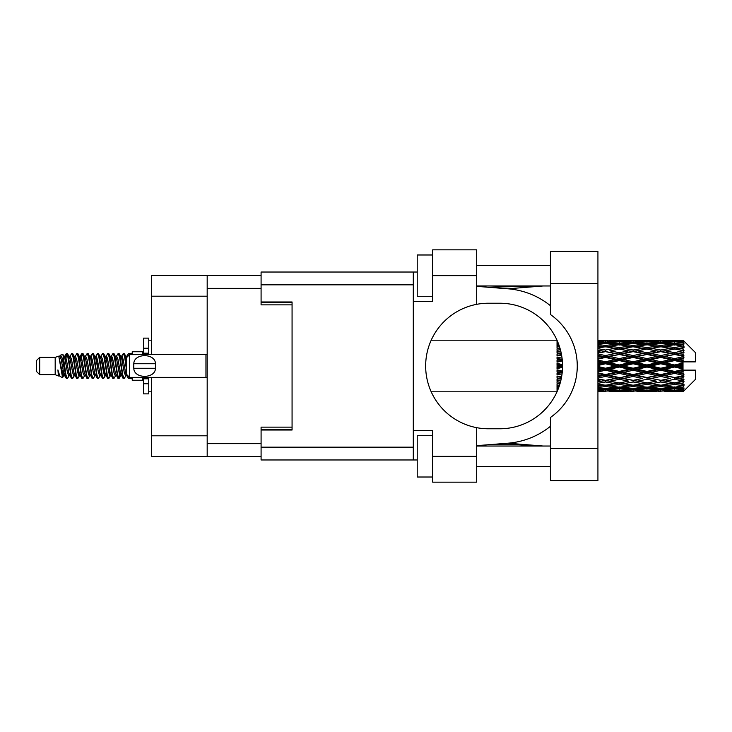 <?xml version="1.0" encoding="UTF-8"?>
<svg xmlns="http://www.w3.org/2000/svg" width="732" height="732" viewBox="0 0 732 732"><rect width="100%" height="100%" fill="white"/><g stroke="black" fill="none" stroke-linecap="round" stroke-linejoin="round"><path stroke-width="1.1" d="M261.086 275.543L207.183 275.543L207.183 456.457L261.086 456.457M207.183 456.457L151.634 456.457L151.634 377.355M207.183 296.195L151.634 296.195L151.634 354.645M151.634 296.195L151.634 275.543L207.183 275.543M292.068 427.131L261.086 427.131L261.086 447.161L413.296 447.161M413.296 284.84L261.086 284.84L261.086 304.869L292.068 304.869M39.702 374.674L39.702 357.326L36.6 360.428L36.6 371.572L39.702 374.674L55.184 374.674L58.414 376.01L58.999 375.397L58.533 375.8L59.823 375.8M39.702 357.326L55.184 357.326L55.184 374.674M132.218 377.355L132.218 380.247L142.548 380.247L142.548 377.355M55.184 357.326L58.78 356.228L62.577 377.73L59.85 376.23L57.91 369.907L58.414 376.01M63.089 369.962L62.412 372.991M62.577 377.73L64.983 372.945M60.417 355.157L62.888 354.471L64.663 366L64.663 370.822L62.165 358.012L60.417 355.157L59.347 356.603L59.823 356.2L61.113 359.064L63.693 372.936L64.517 375.397L65.404 375.47M116.141 356.603L118.227 353.4L119.517 357.088L123.022 378.279L124.394 378.279L126.297 375.058M118.227 353.4L119.234 353.721L120.158 357.088L122.747 374.912L124.037 378.6M121.128 356.942L123.388 353.4L124.678 357.088L126.435 369.55M127.304 375.123L128.548 378.6L132.218 378.6M64.663 370.822L66.594 378.6L67.609 378.279L69.503 375.058M64.663 366L65.953 374.912L67.243 378.6M64.983 359.055L66.594 353.4L67.884 357.088L71.397 378.279L72.77 378.279L74.49 375.397M66.594 353.4L67.609 353.721L68.534 357.088L71.114 374.912L72.404 378.6M68.854 356.2L70.144 356.2L71.763 353.4L73.054 357.088L76.558 378.279L77.931 378.279L79.825 375.058M78.297 374.427L78.809 371.17M71.763 353.4L72.77 353.721L73.694 357.088L76.274 374.912L77.565 378.6M78.754 375.47L79.184 372.945M74.014 356.2L75.305 356.2L76.924 353.4L78.214 357.088L81.719 378.279L83.091 378.279L84.811 375.397M76.924 353.4L77.931 353.721L78.855 357.088L81.444 374.912L82.734 378.6M80.465 359.055L82.085 353.4L83.375 357.088L86.888 378.279L88.261 378.279L89.972 375.397M88.618 374.427L89.13 371.17M82.085 353.4L83.091 353.721L84.024 357.088L86.605 374.912L87.895 378.6M89.084 375.47L89.505 372.945M85.168 356.603L87.245 353.4L88.535 357.088L92.049 378.279L93.421 378.279L95.316 375.058M93.788 374.427L94.3 371.17M87.245 353.4L88.261 353.721L89.185 357.088L91.765 374.912L93.056 378.6M94.245 375.47L94.675 372.945M90.155 356.942L92.415 353.4L93.705 357.088L97.21 378.279L98.582 378.279L100.302 375.397M92.415 353.4L93.421 353.721L94.346 357.088L96.926 374.912L98.216 378.6M94.666 356.2L95.965 356.2L97.576 353.4L98.866 357.088L102.37 378.279L103.743 378.279L105.637 375.058M104.109 374.427L104.621 371.17M97.576 353.4L98.582 353.721L99.506 357.088L102.096 374.912L103.386 378.6M104.566 375.47L104.996 372.945M100.65 356.603L102.736 353.4L104.026 357.088L107.54 378.279L108.912 378.279L110.806 375.058M109.269 374.427L109.782 371.17M102.736 353.4L103.743 353.721L104.676 357.088L107.256 374.912L108.546 378.6M109.736 375.47L110.166 372.945M105.637 356.942L107.897 353.4L109.187 357.088L112.701 378.279L114.073 378.279L115.793 375.397M107.897 353.4L108.912 353.721L109.837 357.088L112.417 374.912L113.707 378.6M110.806 356.942L113.067 353.4L114.357 357.088L117.861 378.279L119.234 378.279L120.487 372.945M118.547 378.343L120.112 371.17M113.067 353.4L114.073 353.721L114.997 357.088L117.578 374.912L118.868 378.6M65.358 360.83L66.923 353.657M80.84 360.83L81.362 357.573M90.795 359.055L91.226 356.53M91.171 360.83L91.683 357.573M95.956 359.055L96.386 356.53M96.331 360.83L96.844 357.573M106.286 359.055L106.716 356.53M106.662 360.83L107.174 357.573M111.447 359.055L111.877 356.53M111.822 360.83L112.335 357.573M121.777 359.055L122.198 356.53M122.153 360.83L122.665 357.573M123.388 353.4L124.394 353.721L125.328 357.088L126.435 364.582M678.957 366L683.011 365.048L683.011 366.952L678.957 366L674.639 366L633.125 375.123L597.925 381.903M651.297 366L660.804 363.767L670.329 366L660.804 368.233L651.297 366L646.978 366L597.925 376.678M623.627 366L633.125 363.767L642.65 366L633.125 368.233L623.627 366L619.299 366L597.925 370.776M597.925 365.533L605.465 363.767L614.971 366L605.465 368.233L597.925 366.467M557.153 391.474L557.034 390.586M557.482 390.705L557.253 391.227M557.903 389.689L557.034 389.607L557.61 390.403M558.598 387.923L557.034 388.116L557.034 389.095L558.196 388.967M559.083 386.569L557.034 386.276L557.034 387.466L558.69 387.676M560.401 382.278L557.034 381.665L557.034 383.22L559.632 383.669L557.034 384.108L557.034 385.499L559.568 385.105M561.572 377.035L557.034 376.065L557.034 377.895L559.632 378.435L557.034 378.966L557.034 380.677L560.987 379.908M562.341 371.06L557.034 369.834L557.034 371.829L559.632 372.423L557.034 373.009L557.034 374.94L562.057 373.823M562.533 364.655L557.034 363.365L557.034 365.387L559.632 366L557.034 366.613L557.034 368.635L562.533 367.345M562.057 358.177L557.034 357.06L557.034 358.991L559.632 359.577L557.034 360.171L557.034 362.166L562.341 360.94M560.987 352.092L557.034 351.323L557.034 353.034L559.632 353.565L557.034 354.105L557.034 355.935L561.572 354.965M559.568 346.895L557.034 346.501L557.034 347.892L559.632 348.331L557.034 348.78L557.034 350.335L560.401 349.722M558.69 344.324L557.034 344.534L557.034 345.724L559.083 345.431M558.196 343.034L557.034 342.905L557.034 343.884L558.598 344.077M557.034 341.634L557.034 342.384M557.253 340.773L557.482 341.295M683.011 340.197L684.045 341.222L683.011 340.197L678.957 340.234L683.011 340.197M683.011 340.59L674.639 341.158L665.132 340.645L683.011 340.59L684.045 341.487L683.011 340.316M683.011 341.176L683.011 341.762L678.957 341.451L683.011 341.176L684.045 341.862L683.011 340.691M683.011 342.53L674.639 343.674L665.132 342.64L674.639 341.78L683.011 342.53L684.045 343.171L683.011 341.762M683.011 343.711L683.011 344.726L678.957 344.205L684.045 344.022L683.011 342.759M683.011 345.934L674.639 347.599L665.132 346.108L674.639 344.763L684.045 346.282L683.011 344.726M683.011 347.645L683.011 349.036L678.957 348.331L684.045 347.554L683.011 346.282M683.011 350.61L674.639 352.687L665.132 350.829L674.639 349.082L684.045 350.637L683.011 349.036M683.011 352.742L683.011 354.407L678.957 353.565L684.045 352.257L683.011 351.049M683.011 356.246L683.011 356.749L674.639 358.607L665.132 356.493L674.639 354.462L683.011 356.246L684.045 355.953L683.011 354.407M683.011 358.662L683.011 360.501L678.957 359.577L683.011 358.662L684.045 357.811L683.011 356.749M683.011 362.496L683.011 363.035L674.639 364.984L665.132 362.761L674.639 360.565L683.011 362.496L683.011 361.873L684.017 361.873L683.011 360.501M684.017 361.873L695.4 361.873L695.4 352.577L683.578 340.755M683.011 365.048L683.011 363.035M683.011 368.965L683.011 369.504L674.639 371.435L665.132 369.239L674.639 367.016L683.011 368.965L683.011 366.952M683.578 391.245L695.4 379.423L695.4 370.127L683.011 370.127L683.011 369.504M683.011 371.499L683.011 373.338L678.957 372.423L683.011 371.499L684.017 370.127M683.011 375.251L683.011 375.754L674.639 377.538L665.132 375.507L674.639 373.393L683.011 375.251L684.045 374.189L683.011 373.338M683.011 377.593L683.011 379.258L678.957 378.435L683.011 377.593L684.045 376.047L683.011 375.754M683.011 380.951L674.639 382.918L665.132 381.171L674.639 379.313L683.011 380.951L684.045 379.743L683.011 379.258M683.011 382.964L683.011 384.355L678.957 383.669L683.011 382.964L684.045 381.363L683.011 381.39M683.011 385.718L674.639 387.237L665.132 385.892L674.639 384.401L683.011 385.718L684.045 384.446L683.011 384.355M683.011 387.274L683.011 388.289L678.957 387.795L683.011 387.274L684.045 385.718L683.011 386.066M683.011 389.241L674.639 390.22L665.132 389.36L674.639 388.326L683.011 389.241L684.045 387.978L683.011 388.289M683.011 390.238L683.011 390.824L678.957 390.549L683.011 390.238L684.045 388.829L683.011 389.47M667.73 391.794L674.639 391.812L665.132 391.355L674.639 390.842L683.011 391.309L684.045 390.138L683.011 390.824M683.011 391.309L674.639 391.684M683.011 391.684L678.957 391.766L683.011 391.684L684.045 390.513L683.011 391.41M684.045 390.778L683.011 391.803L684.045 390.778M605.465 391.812L598.538 391.794M612.373 391.794L626.226 391.794M597.925 391.73L602.866 391.812M597.925 391.208L601.146 391.355L597.925 391.492M602.646 390.989L601.146 391.355M605.465 391.529L605.465 390.339M615.703 391.583L614.971 391.766M619.299 391.812L609.774 391.355L619.299 390.842L628.815 391.355L619.299 391.684M640.052 391.794L653.886 391.794M633.125 391.812L630.536 391.812M597.925 390.403L605.465 389.772L614.971 390.549L605.465 391.144L597.925 390.687M597.925 389.031L601.146 389.36L597.925 389.671M603.937 388.738L601.146 389.36M605.465 389.772L605.465 388.427M617.149 390.037L614.971 390.549M608.283 390.989L609.774 391.355M619.299 390.842L619.299 389.57M630.316 390.989L628.815 391.355M622.895 391.583L623.627 391.766M633.125 391.529L633.125 390.339M643.382 391.583L642.65 391.766M646.978 391.812L637.453 391.355L646.978 390.842L656.476 391.355L646.978 391.684M674.639 391.812L681.556 391.794M660.804 391.812L658.205 391.812M633.125 391.144L623.627 390.549L633.125 389.772L642.65 390.549L633.125 391.144M619.299 390.22L609.774 389.36L619.299 388.326L628.815 389.36L619.299 390.22M597.925 387.548L605.465 386.523L614.971 387.795L605.465 388.912L597.925 388.042M597.925 385.398L601.146 385.892L597.925 386.359M605.465 386.523L605.465 385.096L601.146 385.892M618.339 387.109L614.971 387.795M606.993 388.738L609.774 389.36M619.299 388.326L619.299 386.926M631.606 388.738L628.815 389.36M621.441 390.037L623.627 390.549M633.125 389.772L633.125 388.427M644.837 390.037L642.65 390.549M635.943 390.989L637.453 391.355M646.978 390.842L646.978 389.57M657.986 390.989L656.476 391.355M650.565 391.583L651.297 391.766M660.804 391.529L660.804 390.339M671.061 391.583L670.329 391.766M660.804 391.144L651.297 390.549L660.804 389.772L670.329 390.549L660.804 391.144M646.978 390.22L637.453 389.36L646.978 388.326L656.476 389.36L646.978 390.22M633.125 388.912L623.627 387.795L633.125 386.523L642.65 387.795L633.125 388.912M619.299 387.237L609.774 385.892L619.299 384.401L628.815 385.892L619.299 387.237M597.925 383.33L605.465 381.985L614.971 383.669L605.465 385.233L597.925 384.007M597.925 380.558L601.146 381.171L597.925 381.775M561.298 378.462L557.034 379.277M561.343 378.234L559.632 378.435M605.465 381.985L605.465 380.567L601.146 381.171M619.299 384.401L619.299 382.964L614.971 383.669L619.299 382.964L623.627 383.669L633.125 381.985L642.65 383.669L633.125 385.233L605.465 380.567L609.774 381.171L619.299 379.313L628.815 381.171L619.299 382.918L609.774 381.171M605.465 385.096L609.774 385.892M633.125 386.523L633.125 385.096L628.815 385.892M620.251 387.109L623.627 387.795M646.017 387.109L642.65 387.795M634.653 388.738L637.453 389.36M646.978 388.326L646.978 386.926M659.276 388.738L656.476 389.36M649.119 390.037L651.297 390.549M660.804 389.772L660.804 388.427M672.507 390.037L670.329 390.549M663.631 390.989L665.132 391.355M674.639 390.842L674.639 389.57M678.225 391.583L678.957 391.766M660.804 388.912L651.297 387.795L660.804 386.523L670.329 387.795L660.804 388.912M646.978 387.237L637.453 385.892L646.978 384.401L656.476 385.892L646.978 387.237M597.925 378.032L605.465 376.44L614.971 378.435L605.465 380.347L597.925 378.837M597.925 374.802L601.146 375.507L597.925 376.202M562.203 372.542L557.034 373.659M562.231 372.259L559.632 372.423M605.465 376.44L605.465 375.123L601.146 375.507M605.465 380.347L597.925 379.158M619.299 379.313L619.299 377.941L614.971 378.435M619.299 382.918L628.815 381.171M633.125 381.985L633.125 380.567L637.453 381.171L646.978 379.313L656.476 381.171L646.978 382.918L637.453 381.171M646.978 384.401L646.978 382.964L642.65 383.669L646.978 382.964L651.297 383.669L660.804 381.985L670.329 383.669L660.804 385.233L619.299 377.941L623.627 378.435L633.125 376.44L642.65 378.435L633.125 380.347L623.627 378.435M633.125 385.096L637.453 385.892M660.804 386.523L660.804 385.096L656.476 385.892M647.93 387.109L651.297 387.795M673.687 387.109L670.329 387.795M662.332 388.738L665.132 389.36M674.639 388.326L674.639 386.926M676.78 390.037L678.957 390.549M619.299 377.538L609.774 375.507L619.299 373.393L628.815 375.507L619.299 377.941L605.465 375.123L609.774 375.507M597.925 371.966L605.465 370.236L614.971 372.423L605.465 374.555L597.925 372.872M597.925 368.489L601.146 369.239L597.925 369.98M562.551 366.32L557.034 367.555M562.551 366L559.632 366M605.465 370.236L605.465 369.102L601.146 369.239M605.465 374.555L605.465 375.123L597.925 373.521M619.299 373.393L619.299 372.167L614.971 372.423M633.125 376.44L633.125 375.123L628.815 375.507M633.125 380.347L642.65 378.435M646.978 379.313L646.978 377.941L651.297 378.435L660.804 376.44L670.329 378.435L660.804 380.347L651.297 378.435M646.978 382.918L656.476 381.171M660.804 381.985L660.804 380.567L665.132 381.171M674.639 384.401L674.639 382.964L671.189 383.522L674.639 382.964L678.957 383.669L633.125 375.123L637.453 375.507L646.978 373.393L656.476 375.507L646.978 377.538L637.453 375.507M660.804 385.096L665.132 385.892M675.599 387.109L678.957 387.795M633.125 374.555L623.627 372.423L633.125 370.236L642.65 372.423L633.125 374.555L633.125 375.123L619.299 372.167L623.627 372.423M619.299 371.435L609.774 369.239L619.299 367.016L628.815 369.239L619.299 371.435L619.299 372.167L605.465 369.102L609.774 369.239M597.925 362.02L601.146 362.761L597.925 363.511M562.277 360.199L557.034 361.361M562.231 359.741L559.632 359.577M605.465 363.767L605.465 362.898L597.925 364.582M597.925 359.128L605.465 357.445L614.971 359.577L605.465 361.764L605.465 362.898L601.146 362.761M605.465 368.233L605.465 369.102L597.925 367.418M619.299 367.016L619.299 366L614.971 366M633.125 370.236L633.125 369.102L628.815 369.239M646.978 373.393L646.978 372.167L642.65 372.423M646.978 377.538L660.804 375.123L656.476 375.507M660.804 376.44L660.804 375.123L665.132 375.507M660.804 380.347L670.329 378.435M674.639 379.313L674.639 377.941L678.957 378.435M674.639 382.918L684.045 381.363M660.804 374.555L651.297 372.423L660.804 370.236L670.329 372.423L660.804 374.555L660.804 375.123L646.978 372.167L651.297 372.423M646.978 371.435L637.453 369.239L646.978 367.016L656.476 369.239L646.978 371.435L646.978 372.167L633.125 369.102L637.453 369.239M619.299 364.984L609.774 362.761L619.299 360.565L628.815 362.761L619.299 364.984L619.299 366L605.465 362.898L609.774 362.761M605.465 361.764L597.925 360.034M597.925 355.798L601.146 356.493L597.925 357.198M561.499 354.553L557.034 355.45M561.343 353.766L559.632 353.565M605.465 357.445L605.465 356.877L597.925 358.479M597.925 353.163L605.465 351.653L614.971 353.565L605.465 355.56L605.465 356.877L601.146 356.493M619.299 360.565L619.299 359.833L605.465 362.898L597.925 361.224M619.299 358.607L609.774 356.493L619.299 354.462L628.815 356.493L619.299 358.607L619.299 359.833L614.971 359.577M633.125 363.767L633.125 362.898L619.299 366L633.125 369.102L633.125 368.233M633.125 361.764L623.627 359.577L633.125 357.445L642.65 359.577L633.125 361.764L633.125 362.898L628.815 362.761M646.978 367.016L646.978 366L642.65 366M660.804 370.236L660.804 369.102L656.476 369.239M674.639 373.393L674.639 372.167L660.804 375.123L674.639 377.538M674.639 371.435L674.639 372.167L670.329 372.423M684.045 376.047L674.639 377.941L684.045 379.743M646.978 364.984L637.453 362.761L646.978 360.565L656.476 362.761L646.978 364.984L646.978 366L633.125 362.898L637.453 362.761M605.465 355.56L597.925 353.968M597.925 350.225L601.146 350.829L597.925 351.442M560.373 349.631L557.034 350.207M605.465 351.653L597.925 352.842M597.925 347.993L605.465 346.767L614.971 348.331L605.465 350.015L605.465 351.433L601.146 350.829M619.299 354.462L605.465 356.877L609.774 356.493M619.299 352.687L609.774 350.829L619.299 349.082L628.815 350.829L619.299 352.687L619.299 354.059L614.971 353.565M633.125 357.445L633.125 356.877L619.299 359.833L623.627 359.577M633.125 355.56L623.627 353.565L633.125 351.653L642.65 353.565L633.125 355.56L633.125 356.877L628.815 356.493M646.978 360.565L646.978 359.833L633.125 362.898L597.925 355.322M646.978 358.607L637.453 356.493L646.978 354.462L656.476 356.493L646.978 358.607L646.978 359.833L642.65 359.577M660.804 363.767L660.804 362.898L646.978 366L660.804 369.102L665.132 369.239M660.804 361.764L651.297 359.577L660.804 357.445L670.329 359.577L660.804 361.764L660.804 362.898L656.476 362.761M660.804 368.233L660.804 369.102L674.639 372.167L678.957 372.423M674.639 367.016L674.639 366L670.329 366M683.88 370.127L674.639 372.167L684.045 374.189M605.465 350.015L597.925 348.67M597.925 345.641L601.146 346.108L597.925 346.602M597.925 343.958L605.465 343.088L614.971 344.205L605.465 345.477L605.465 346.904L601.146 346.108M619.299 349.082L609.774 350.829M633.125 351.653L614.971 348.331L619.299 349.036L633.125 346.767L642.65 348.331L633.125 350.015L623.627 348.331L619.299 349.036L619.299 347.599L609.774 346.108L619.299 344.763L628.815 346.108L619.299 347.599M633.125 350.015L633.125 351.433L619.299 354.059L623.627 353.565M646.978 349.082L656.476 350.829L646.978 352.687L637.453 350.829L646.978 349.036L633.125 351.433L628.815 350.829M646.978 354.462L633.125 356.877L637.453 356.493M646.978 352.687L646.978 354.059L642.65 353.565M660.804 357.445L660.804 356.877L646.978 359.833L651.297 359.577M660.804 355.56L651.297 353.565L660.804 351.653L670.329 353.565L660.804 355.56L660.804 356.877L656.476 356.493M674.639 360.565L674.639 359.833L660.804 362.898L665.132 362.761M674.639 358.607L674.639 359.833L670.329 359.577M674.639 364.984L674.639 366L633.125 356.877L597.925 350.097M683.011 364.115L674.639 366L683.011 367.885M605.465 345.477L597.925 344.452M597.925 342.329L601.146 342.64L597.925 342.969M603.937 343.262L601.146 342.64M618.339 344.891L614.971 344.205M605.465 346.904L609.774 346.108M633.125 345.477L623.627 344.205L633.125 343.088L642.65 344.205L633.125 345.477L633.125 346.904L628.815 346.108M660.804 351.653L642.65 348.331L646.978 349.036L660.804 346.767L670.329 348.331L660.804 350.015L651.297 348.331L646.978 349.036L646.978 347.599L637.453 346.108L646.978 344.763L656.476 346.108L646.978 347.599M660.804 350.015L660.804 351.433L646.978 354.059L633.125 351.433L637.453 350.829M674.639 349.082L660.804 351.433L656.476 350.829M674.639 354.462L660.804 356.877L646.978 354.059L651.297 353.565M674.639 352.687L674.639 354.059L670.329 353.565M684.045 357.811L674.639 359.833L660.804 356.877L665.132 356.493M683.88 361.873L674.639 359.833L678.957 359.577M619.299 343.674L609.774 342.64L619.299 341.78L628.815 342.64L619.299 343.674L619.299 345.074M597.925 341.313L605.465 340.856L614.971 341.451L605.465 342.228L597.925 341.597M597.925 340.508L601.146 340.645L597.925 340.792M602.646 341.011L601.146 340.645M605.465 342.228L605.465 343.573M617.149 341.963L614.971 341.451M606.993 343.262L609.774 342.64M631.606 343.262L628.815 342.64M620.251 344.891L623.627 344.205M646.017 344.891L642.65 344.205M633.125 346.904L637.453 346.108M660.804 345.477L651.297 344.205L660.804 343.088L670.329 344.205L660.804 345.477L660.804 346.904L656.476 346.108M684.045 350.637L670.329 348.331L674.639 349.036L678.097 348.478L674.639 349.036L674.639 347.599M684.045 352.257L674.639 354.059L660.804 351.433L665.132 350.829M684.045 355.953L674.639 354.059L678.957 353.565M646.978 343.674L637.453 342.64L646.978 341.78L656.476 342.64L646.978 343.674L646.978 345.074M633.125 342.228L623.627 341.451L633.125 340.856L642.65 341.451L633.125 342.228L633.125 343.573M619.299 341.158L609.774 340.645L628.815 340.645L619.299 341.158L619.299 342.43M605.465 340.188L597.925 340.27M598.538 340.206L608.063 340.188M605.465 340.472L605.465 341.661M615.703 340.417L614.971 340.234M608.283 341.011L609.774 340.645M630.316 341.011L628.815 340.645M621.441 341.963L623.627 341.451M644.837 341.963L642.65 341.451M634.653 343.262L637.453 342.64M659.276 343.262L656.476 342.64M647.93 344.891L651.297 344.205M673.687 344.891L670.329 344.205M660.804 346.904L665.132 346.108M660.804 342.228L651.297 341.451L660.804 340.856L670.329 341.451L660.804 342.228L660.804 343.573M646.978 341.158L637.453 340.645L656.476 340.645L646.978 341.158L646.978 342.43M633.125 340.472L623.627 340.234L642.65 340.234L633.125 340.472L633.125 341.661M633.125 340.188L635.724 340.188M626.226 340.206L612.373 340.206M622.895 340.417L623.627 340.234M643.382 340.417L642.65 340.234M635.943 341.011L637.453 340.645M657.986 341.011L656.476 340.645M649.119 341.963L651.297 341.451M672.507 341.963L670.329 341.451M662.332 343.262L665.132 342.64M674.639 343.674L674.639 345.074M675.599 344.891L678.957 344.205M660.804 340.472L651.297 340.234L670.329 340.234L660.804 340.472L660.804 341.661M660.804 340.188L663.402 340.188M653.886 340.206L640.052 340.206M650.565 340.417L651.297 340.234M671.061 340.417L670.329 340.234M663.631 341.011L665.132 340.645M674.639 341.158L674.639 342.43M676.78 341.963L678.957 341.451M681.556 340.206L667.73 340.206M678.225 340.417L678.957 340.234M126.471 356.603L128.548 353.4L129.344 354.828M132.218 354.645L132.218 351.753L142.548 351.753L142.548 354.645M57.91 375.123L58.533 375.8M63.437 356.328L64.16 356.603L64.983 359.064L67.564 372.936L68.854 375.8L69.32 375.397M72.77 353.721L75.305 359.064L77.894 372.936L79.184 375.8L79.651 375.397M81.764 366L82.405 362.248M83.091 353.721L85.635 359.064L88.215 372.936L89.505 375.8L90.795 375.8M93.421 353.721L95.965 359.064L98.546 372.936L99.836 375.8L101.126 375.8M102.416 366L103.056 362.248M103.743 353.721L106.286 359.064L108.867 372.936L110.157 375.8L110.633 375.397M114.073 353.721L116.617 359.064L119.197 372.936L120.487 375.8L121.777 372.945M124.394 353.721L126.554 357.628M57.91 369.907L59.85 376.23M64.334 356.942L64.983 356.2L66.273 359.064L68.854 372.936L71.397 378.279M75.305 356.2L76.604 359.064L79.184 372.936L81.719 378.279M84.345 356.2L85.635 356.2L86.925 359.064L89.505 372.936L92.049 378.279M95.965 356.2L97.255 359.064L99.836 372.936L102.37 378.279M103.056 369.752L103.706 366M105.82 356.603L106.286 356.2L107.577 359.064L110.157 372.936L112.701 378.279M115.317 356.2L116.617 356.2L117.907 359.064L120.487 372.936L123.022 378.279M125.648 356.2L127.469 356.704M58.78 356.228L62.403 372.936L63.693 375.8L64.16 375.397M67.609 353.721L70.144 359.064L72.724 372.936L74.014 375.8L75.305 375.8M77.931 353.721L80.474 359.064L83.055 372.936L84.345 375.8L85.635 375.8M88.261 353.721L90.795 359.064L93.376 372.936L94.666 375.8L95.142 375.397M97.255 366L97.896 362.248M98.582 353.721L101.126 359.064L103.706 372.936L104.996 375.8L105.463 375.397M108.912 353.721L111.447 359.064L114.027 372.936L115.317 375.8L116.617 375.8M121.311 356.603L121.777 356.2L120.487 356.2L121.777 359.064L124.358 372.936L125.648 375.8L126.114 375.397M70.144 356.2L71.434 359.064L74.014 372.936L76.558 378.279M79.184 359.055L80.474 356.2L81.764 359.064L84.345 372.936L86.888 378.279M90.329 356.603L90.795 356.2L92.086 359.064L94.666 372.936L97.21 378.279M99.836 356.2L101.126 356.2L102.416 359.064L104.996 372.936L107.54 378.279M110.157 356.2L111.447 356.2L112.737 359.064L115.317 372.936L117.861 378.279M118.547 369.752L119.197 366M121.777 356.2L123.068 359.064L125.648 372.936L128.191 378.279M557.034 340.764L557.034 342M557.034 342.905L557.034 344.287M557.034 346.501L557.034 347.938M557.034 351.323L557.034 353.034M561.298 353.538L557.034 352.723M557.034 357.06L557.034 358.991M562.203 359.458L557.034 358.341M557.034 363.365L557.034 365.387M562.551 365.68L557.034 364.445M557.034 369.834L557.034 371.829M562.277 371.801L557.034 370.639M557.034 376.065L557.034 377.895M561.499 377.447L557.034 376.55M557.034 381.665L557.034 383.22M560.373 382.369L557.034 381.793M557.034 386.276L557.034 387.466M557.034 389.607L557.034 390.357M148.742 354.645L148.742 348.231L143.582 348.231L143.582 338.12L148.742 338.12L148.742 353.199L143.582 353.199L143.582 354.645M143.582 377.355L143.582 393.88L148.742 393.88L148.742 383.769L143.582 383.769M143.582 378.801L148.742 378.801L148.742 383.769L148.742 377.355M143.582 348.231L143.582 353.199M129.537 354.645L126.435 357.738L126.435 374.262L129.537 377.355L129.537 354.645L207.183 354.453M133.691 364.957L133.8 363.731C133.901 352.998 155.367 352.97 155.459 363.731L155.523 364.335M133.663 366L133.8 368.269L133.8 363.731L155.459 363.731L155.459 368.269C155.376 379.011 133.883 379.02 133.8 368.269L155.459 368.269L155.596 366M550.418 448.405L550.418 417.478A62.778 62.778 0 0 0 550.418 314.522L550.418 251.378L597.925 251.378L597.925 480.622L550.418 480.622L550.418 448.405L597.925 448.405M550.418 265.323L476.697 265.323M550.418 285.974L476.697 285.974M550.418 446.026L476.697 446.026M550.418 466.677L476.697 466.677M432.704 477.008L417.213 477.008L417.213 435.705L432.704 435.705M432.704 296.295L417.213 296.295L417.213 254.992L432.704 254.992M476.697 456.356L476.697 482.168L432.704 482.168L432.704 456.356L476.697 456.356L476.697 427.671A62.778 62.778 0 0 1 476.697 304.329L476.697 275.644L432.704 275.644L432.704 301.465L413.296 301.465L413.296 459.971L261.086 459.971L261.086 447.161M413.296 430.535L432.704 430.535L432.704 456.356M432.704 275.644L432.704 249.832L476.697 249.832L476.697 275.644M417.213 459.971L413.296 459.971M261.086 284.84L261.086 272.03L413.296 272.03L413.296 301.465M417.213 272.03L413.296 272.03L417.213 272.03M261.086 301.977L292.068 301.977L292.068 430.023L261.086 430.023M476.697 304.329A62.778 62.778 0 0 1 488.464 303.222L499.764 303.222A62.778 62.778 0 0 1 562.551 366A62.778 62.778 0 0 1 499.764 428.778L488.464 428.778A62.778 62.778 0 0 1 476.697 427.671M543.016 446.026L507.907 443.208L476.697 445.66M507.907 443.208A77.446 77.446 0 0 0 550.418 426.308M550.418 305.692A77.446 77.446 0 0 0 507.907 288.792L476.697 286.34M543.016 285.974L507.907 288.792M207.183 288.344L261.086 288.344M207.183 443.656L261.086 443.656M261.086 429.199L292.068 429.199M261.086 302.801L292.068 302.801M207.183 435.805L151.634 435.805M207.183 377.547L205.948 377.355L205.948 354.645M550.418 283.595L597.925 283.595M431.24 391.812L556.997 391.812M431.24 340.188L556.997 340.188M616.692 391.812L621.898 391.812M644.38 391.812L649.577 391.812M672.049 391.812L677.237 391.812M616.692 340.188L621.898 340.188M644.38 340.188L649.577 340.188M672.049 340.188L677.237 340.188M128.548 353.4L132.218 353.4M62.888 354.471L64.16 356.603M119.234 378.279L120.954 375.397M63.693 356.2L64.983 356.2M68.854 375.8L70.144 375.8M79.184 375.8L80.474 375.8M104.996 356.2L106.286 356.2M110.157 375.8L111.447 375.8M120.487 375.8L121.777 375.8M64.517 356.603L66.237 353.721M119.234 353.721L120.954 356.603M58.533 356.2L59.823 356.2M63.693 375.8L64.983 375.8M79.184 356.2L80.474 356.2M89.505 356.2L90.795 356.2M94.666 375.8L95.965 375.8M104.996 375.8L106.286 375.8M125.648 375.8L126.938 375.8M64.517 375.397L66.237 378.279M79.998 356.603L81.719 353.721M148.742 391.812L151.634 391.812M148.742 340.188L151.634 340.188M205.948 377.355L129.537 377.355M488.143 287.237L541.424 285.974M541.424 446.026L517.67 444.727L488.143 444.763"/></g></svg>
